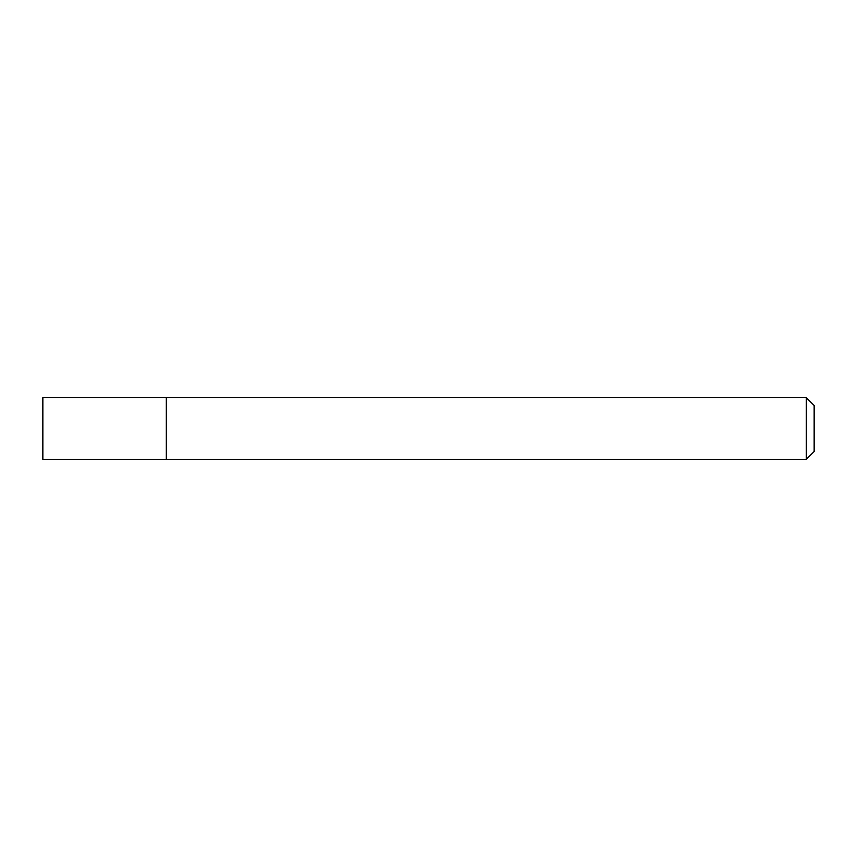 <?xml version="1.0" encoding="UTF-8"?>
<svg xmlns="http://www.w3.org/2000/svg" width="857" height="857" viewBox="0 0 857 857"><rect width="100%" height="100%" fill="white"/><g stroke="black" fill="none" stroke-linecap="round" stroke-linejoin="round"><path stroke-width="1.29" d="M42.85 428.5L42.85 459.352L166.269 459.352L166.269 397.648L42.85 397.648L42.85 428.5M166.269 398.034L166.665 459.352L806.308 459.352L806.308 397.648L814.15 405.479L814.15 451.521L806.308 459.352M166.665 397.648L806.308 397.648"/></g></svg>
